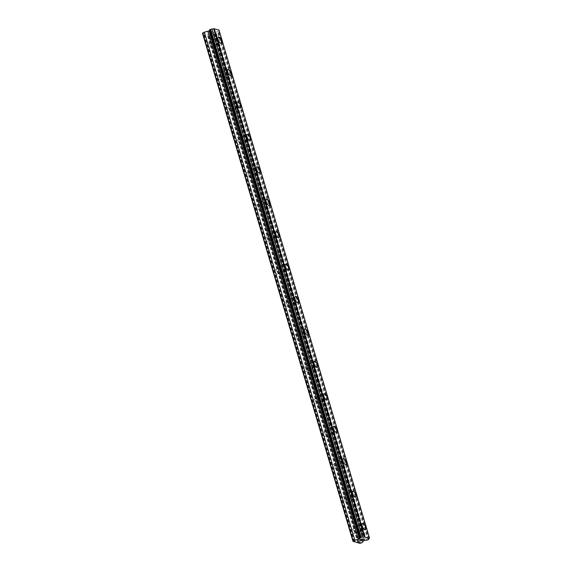 <?xml version="1.0" encoding="UTF-8"?>
<svg xmlns="http://www.w3.org/2000/svg" width="572" height="572" viewBox="0 0 572 572"><rect width="100%" height="100%" fill="white"/><g stroke="black" fill="none" stroke-linecap="round" stroke-linejoin="round"><path stroke-width="0.43" stroke-dasharray="2.86 2.15" d="M208.001 44.73A2.374 0.965 65.1 0 0 210.16 47.233A2.374 0.965 65.1 0 0 210.324 45.431A2.374 0.965 65.1 0 0 208.165 42.929A2.374 0.965 65.1 0 0 208.001 44.73M213.899 41.992A2.374 0.965 65.1 0 0 216.059 44.502A2.374 0.965 65.1 0 0 216.223 42.7A2.374 0.965 65.1 0 0 214.064 40.197A2.374 0.965 65.1 0 0 213.899 41.992M221.264 43.207L221.264 43.207A3.389 1.38 -114.9 0 1 218.175 39.632A3.389 1.38 -114.9 0 1 218.411 37.058L218.411 37.058M217.61 77.163A2.374 0.965 65.1 0 0 219.77 79.665A2.374 0.965 65.1 0 0 219.934 77.864A2.374 0.965 65.1 0 0 217.775 75.361A2.374 0.965 65.1 0 0 217.61 77.163M223.509 74.424A2.374 0.965 65.1 0 0 225.668 76.927A2.374 0.965 65.1 0 0 225.833 75.125A2.374 0.965 65.1 0 0 223.673 72.623A2.374 0.965 65.1 0 0 223.509 74.424M230.866 75.64L230.866 75.64A3.389 1.38 -114.9 0 1 227.778 72.065A3.389 1.38 -114.9 0 1 228.013 69.491A3.389 1.38 -114.9 0 1 228.021 69.491L228.021 69.491M227.213 109.588A2.374 0.965 65.1 0 0 229.372 112.098A2.374 0.965 65.1 0 0 229.536 110.296A2.374 0.965 65.1 0 0 227.377 107.786A2.374 0.965 65.1 0 0 227.213 109.588M233.111 106.857A2.374 0.965 65.1 0 0 235.271 109.359A2.374 0.965 65.1 0 0 235.435 107.557A2.374 0.965 65.1 0 0 233.276 105.055A2.374 0.965 65.1 0 0 233.111 106.857M240.476 108.072L240.476 108.065A3.389 1.38 -114.9 0 1 240.476 108.072A3.389 1.38 -114.9 0 1 237.387 104.49A3.389 1.38 -114.9 0 1 237.623 101.916L237.623 101.916M236.822 142.02A2.374 0.965 65.1 0 0 238.982 144.523A2.374 0.965 65.1 0 0 239.146 142.721A2.374 0.965 65.1 0 0 236.987 140.219A2.374 0.965 65.1 0 0 236.822 142.02M242.721 139.289A2.374 0.965 65.1 0 0 244.88 141.792A2.374 0.965 65.1 0 0 245.045 139.99A2.374 0.965 65.1 0 0 242.885 137.487A2.374 0.965 65.1 0 0 242.721 139.289M250.078 140.498L250.078 140.498A3.389 1.38 -114.9 0 1 246.99 136.922A3.389 1.38 -114.9 0 1 247.226 134.349A3.389 1.38 -114.9 0 1 247.233 134.349L247.226 134.349M246.425 174.453A2.374 0.965 65.1 0 0 248.584 176.955A2.374 0.965 65.1 0 0 248.748 175.154A2.374 0.965 65.1 0 0 246.589 172.651A2.374 0.965 65.1 0 0 246.425 174.453M252.323 171.714A2.374 0.965 65.1 0 0 254.483 174.217A2.374 0.965 65.1 0 0 254.647 172.422A2.374 0.965 65.1 0 0 252.488 169.913A2.374 0.965 65.1 0 0 252.323 171.714M259.688 172.93L259.688 172.93A3.389 1.38 -114.9 0 1 256.599 169.355A3.389 1.38 -114.9 0 1 256.835 166.781L256.835 166.781M256.034 206.885A2.374 0.965 65.1 0 0 258.194 209.388A2.374 0.965 65.1 0 0 258.358 207.586A2.374 0.965 65.1 0 0 256.199 205.083A2.374 0.965 65.1 0 0 256.034 206.885M261.933 204.147A2.374 0.965 65.1 0 0 264.092 206.649A2.374 0.965 65.1 0 0 264.257 204.847A2.374 0.965 65.1 0 0 262.098 202.345A2.374 0.965 65.1 0 0 261.933 204.147M269.29 205.362L269.29 205.362A3.389 1.38 -114.9 0 1 266.209 201.787A3.389 1.38 -114.9 0 1 266.438 199.213A3.389 1.38 -114.9 0 1 266.445 199.213L266.445 199.206M265.637 239.31A2.374 0.965 65.1 0 0 267.796 241.813A2.374 0.965 65.1 0 0 267.968 240.011A2.374 0.965 65.1 0 0 265.801 237.509A2.374 0.965 65.1 0 0 265.637 239.31M271.536 236.579A2.374 0.965 65.1 0 0 273.702 239.082A2.374 0.965 65.1 0 0 273.866 237.28A2.374 0.965 65.1 0 0 271.7 234.777A2.374 0.965 65.1 0 0 271.536 236.579M278.9 237.788L278.9 237.788A3.389 1.38 -114.9 0 1 275.811 234.213A3.389 1.38 -114.9 0 1 276.047 231.639L276.047 231.639M275.246 271.743A2.374 0.965 65.1 0 0 277.406 274.245A2.374 0.965 65.1 0 0 277.57 272.444A2.374 0.965 65.1 0 0 275.411 269.941A2.374 0.965 65.1 0 0 275.246 271.743M281.145 269.004A2.374 0.965 65.1 0 0 283.304 271.514A2.374 0.965 65.1 0 0 283.469 269.712A2.374 0.965 65.1 0 0 281.31 267.21A2.374 0.965 65.1 0 0 281.145 269.004M288.502 270.22L288.51 270.22A3.389 1.38 -114.9 0 1 288.502 270.22A3.389 1.38 -114.9 0 1 285.421 266.645A3.389 1.38 -114.9 0 1 285.657 264.071L285.657 264.071M284.849 304.175A2.374 0.965 65.1 0 0 287.015 306.678A2.374 0.965 65.1 0 0 287.18 304.876A2.374 0.965 65.1 0 0 285.013 302.373A2.374 0.965 65.1 0 0 284.849 304.175M290.748 301.437A2.374 0.965 65.1 0 0 292.914 303.939A2.374 0.965 65.1 0 0 293.078 302.138A2.374 0.965 65.1 0 0 290.912 299.635A2.374 0.965 65.1 0 0 290.748 301.437M298.112 302.652L298.112 302.652A3.389 1.38 -114.9 0 1 295.023 299.077A3.389 1.38 -114.9 0 1 295.259 296.503L295.259 296.503M294.458 336.601A2.374 0.965 65.1 0 0 296.618 339.11A2.374 0.965 65.1 0 0 296.782 337.308A2.374 0.965 65.1 0 0 294.623 334.806A2.374 0.965 65.1 0 0 294.458 336.601M300.357 333.869A2.374 0.965 65.1 0 0 302.517 336.372A2.374 0.965 65.1 0 0 302.681 334.57A2.374 0.965 65.1 0 0 300.522 332.067A2.374 0.965 65.1 0 0 300.357 333.869M307.715 335.085L307.722 335.078A3.389 1.38 -114.9 0 1 307.715 335.085A3.389 1.38 -114.9 0 1 304.633 331.503A3.389 1.38 -114.9 0 1 304.869 328.929L304.869 328.929M304.061 369.033A2.374 0.965 65.1 0 0 306.227 371.535A2.374 0.965 65.1 0 0 306.392 369.734A2.374 0.965 65.1 0 0 304.225 367.231A2.374 0.965 65.1 0 0 304.061 369.033M309.96 366.302A2.374 0.965 65.1 0 0 312.126 368.804A2.374 0.965 65.1 0 0 312.291 367.002A2.374 0.965 65.1 0 0 310.131 364.5A2.374 0.965 65.1 0 0 309.96 366.302M317.324 367.51L317.324 367.51A3.389 1.38 -114.9 0 1 314.235 363.935A3.389 1.38 -114.9 0 1 314.471 361.361L314.478 361.361M313.671 401.465A2.374 0.965 65.1 0 0 315.83 403.968A2.374 0.965 65.1 0 0 315.994 402.166A2.374 0.965 65.1 0 0 313.835 399.664A2.374 0.965 65.1 0 0 313.671 401.465M319.569 398.727A2.374 0.965 65.1 0 0 321.729 401.229A2.374 0.965 65.1 0 0 321.893 399.435A2.374 0.965 65.1 0 0 319.734 396.925A2.374 0.965 65.1 0 0 319.569 398.727M326.934 399.942L326.934 399.942A3.389 1.38 -114.9 0 1 323.845 396.367A3.389 1.38 -114.9 0 1 324.081 393.793L324.081 393.793M323.28 433.898A2.374 0.965 65.1 0 0 325.439 436.4A2.374 0.965 65.1 0 0 325.604 434.598A2.374 0.965 65.1 0 0 323.445 432.096A2.374 0.965 65.1 0 0 323.28 433.898M329.179 431.159A2.374 0.965 65.1 0 0 331.338 433.662A2.374 0.965 65.1 0 0 331.503 431.86A2.374 0.965 65.1 0 0 329.343 429.357A2.374 0.965 65.1 0 0 329.179 431.159M336.536 432.375L336.536 432.375A3.389 1.38 -114.9 0 1 333.447 428.8A3.389 1.38 -114.9 0 1 333.683 426.226L333.69 426.219M332.883 466.323A2.374 0.965 65.1 0 0 335.042 468.826A2.374 0.965 65.1 0 0 335.206 467.024A2.374 0.965 65.1 0 0 333.047 464.521A2.374 0.965 65.1 0 0 332.883 466.323M338.781 463.592A2.374 0.965 65.1 0 0 340.941 466.094A2.374 0.965 65.1 0 0 341.105 464.292A2.374 0.965 65.1 0 0 338.946 461.79A2.374 0.965 65.1 0 0 338.781 463.592M346.146 464.8L346.146 464.8A3.389 1.38 -114.9 0 1 343.057 461.225A3.389 1.38 -114.9 0 1 343.293 458.651L343.293 458.651M342.492 498.755A2.374 0.965 65.1 0 0 344.651 501.258A2.374 0.965 65.1 0 0 344.816 499.456A2.374 0.965 65.1 0 0 342.657 496.954A2.374 0.965 65.1 0 0 342.492 498.755M348.391 496.024A2.374 0.965 65.1 0 0 350.55 498.527A2.374 0.965 65.1 0 0 350.715 496.725A2.374 0.965 65.1 0 0 348.555 494.222A2.374 0.965 65.1 0 0 348.391 496.024M355.748 497.232L355.748 497.232A3.389 1.38 -114.9 0 1 352.659 493.657A3.389 1.38 -114.9 0 1 352.895 491.083A3.389 1.38 -114.9 0 1 352.903 491.083L352.903 491.083M352.095 531.188A2.374 0.965 65.1 0 0 354.254 533.69A2.374 0.965 65.1 0 0 354.418 531.888A2.374 0.965 65.1 0 0 352.259 529.386A2.374 0.965 65.1 0 0 352.095 531.188M357.993 528.449A2.374 0.965 65.1 0 0 360.153 530.952A2.374 0.965 65.1 0 0 360.317 529.15A2.374 0.965 65.1 0 0 358.158 526.648A2.374 0.965 65.1 0 0 357.993 528.449M365.358 529.665L365.358 529.665A3.389 1.38 -114.9 0 1 362.269 526.09A3.389 1.38 -114.9 0 1 362.505 523.516L362.505 523.516M357.493 528.299A3.389 1.38 65.1 0 0 360.582 531.874A3.389 1.38 65.1 0 0 360.818 529.3A3.389 1.38 65.1 0 0 357.729 525.725A3.389 1.38 65.1 0 0 357.493 528.299M361.79 526.312A3.389 1.38 65.1 0 0 364.879 529.886A3.389 1.38 65.1 0 0 365.115 527.312A3.389 1.38 65.1 0 0 362.026 523.737A3.389 1.38 65.1 0 0 361.79 526.312M347.89 495.867A3.389 1.38 65.1 0 0 350.979 499.449A3.389 1.38 65.1 0 0 351.215 496.875A3.389 1.38 65.1 0 0 348.126 493.3A3.389 1.38 65.1 0 0 347.89 495.867M352.188 493.879A3.389 1.38 65.1 0 0 355.269 497.454A3.389 1.38 65.1 0 0 355.505 494.88A3.389 1.38 65.1 0 0 352.423 491.305A3.389 1.38 65.1 0 0 352.188 493.879M338.281 463.442A3.389 1.38 65.1 0 0 341.37 467.017A3.389 1.38 65.1 0 0 341.606 464.443A3.389 1.38 65.1 0 0 338.517 460.868A3.389 1.38 65.1 0 0 338.281 463.442M342.578 461.447A3.389 1.38 65.1 0 0 345.667 465.022A3.389 1.38 65.1 0 0 345.903 462.448A3.389 1.38 65.1 0 0 342.814 458.873A3.389 1.38 65.1 0 0 342.578 461.447M328.678 431.009A3.389 1.38 65.1 0 0 331.767 434.584A3.389 1.38 65.1 0 0 332.003 432.01A3.389 1.38 65.1 0 0 328.914 428.435A3.389 1.38 65.1 0 0 328.678 431.009M332.975 429.021A3.389 1.38 65.1 0 0 336.057 432.596A3.389 1.38 65.1 0 0 336.293 430.022A3.389 1.38 65.1 0 0 333.204 426.447A3.389 1.38 65.1 0 0 332.975 429.021M319.069 398.577A3.389 1.38 65.1 0 0 322.158 402.152A3.389 1.38 65.1 0 0 322.393 399.585A3.389 1.38 65.1 0 0 319.305 396.003A3.389 1.38 65.1 0 0 319.069 398.577M323.366 396.589A3.389 1.38 65.1 0 0 326.455 400.164A3.389 1.38 65.1 0 0 326.691 397.59A3.389 1.38 65.1 0 0 323.602 394.015A3.389 1.38 65.1 0 0 323.366 396.589M309.466 366.151A3.389 1.38 65.1 0 0 312.548 369.726A3.389 1.38 65.1 0 0 312.784 367.152A3.389 1.38 65.1 0 0 309.702 363.577A3.389 1.38 65.1 0 0 309.466 366.151M313.756 364.157A3.389 1.38 65.1 0 0 316.845 367.732A3.389 1.38 65.1 0 0 317.081 365.158A3.389 1.38 65.1 0 0 313.992 361.583A3.389 1.38 65.1 0 0 313.756 364.157M299.857 333.719A3.389 1.38 65.1 0 0 302.945 337.294A3.389 1.38 65.1 0 0 303.181 334.72A3.389 1.38 65.1 0 0 300.093 331.145A3.389 1.38 65.1 0 0 299.857 333.719M304.154 331.724A3.389 1.38 65.1 0 0 307.243 335.306A3.389 1.38 65.1 0 0 307.479 332.732A3.389 1.38 65.1 0 0 304.39 329.15A3.389 1.38 65.1 0 0 304.154 331.724M290.254 301.287A3.389 1.38 65.1 0 0 293.336 304.862A3.389 1.38 65.1 0 0 293.572 302.288A3.389 1.38 65.1 0 0 290.49 298.713A3.389 1.38 65.1 0 0 290.254 301.287M294.544 299.299A3.389 1.38 65.1 0 0 297.633 302.874A3.389 1.38 65.1 0 0 297.869 300.3A3.389 1.38 65.1 0 0 294.78 296.725A3.389 1.38 65.1 0 0 294.544 299.299M280.645 268.854A3.389 1.38 65.1 0 0 283.733 272.436A3.389 1.38 65.1 0 0 283.969 269.862A3.389 1.38 65.1 0 0 280.881 266.287A3.389 1.38 65.1 0 0 280.645 268.854M284.942 266.867A3.389 1.38 65.1 0 0 288.031 270.442A3.389 1.38 65.1 0 0 288.267 267.868A3.389 1.38 65.1 0 0 285.178 264.293A3.389 1.38 65.1 0 0 284.942 266.867M271.042 236.429A3.389 1.38 65.1 0 0 274.124 240.004A3.389 1.38 65.1 0 0 274.36 237.43A3.389 1.38 65.1 0 0 271.278 233.855A3.389 1.38 65.1 0 0 271.042 236.429M275.332 234.434A3.389 1.38 65.1 0 0 278.421 238.009A3.389 1.38 65.1 0 0 278.657 235.435A3.389 1.38 65.1 0 0 275.568 231.86A3.389 1.38 65.1 0 0 275.332 234.434M261.433 203.997A3.389 1.38 65.1 0 0 264.521 207.572A3.389 1.38 65.1 0 0 264.757 204.998A3.389 1.38 65.1 0 0 261.669 201.423A3.389 1.38 65.1 0 0 261.433 203.997M265.73 202.002A3.389 1.38 65.1 0 0 268.811 205.584A3.389 1.38 65.1 0 0 269.047 203.01A3.389 1.38 65.1 0 0 265.966 199.435A3.389 1.38 65.1 0 0 265.73 202.002M251.83 171.564A3.389 1.38 65.1 0 0 254.912 175.139A3.389 1.38 65.1 0 0 255.148 172.572A3.389 1.38 65.1 0 0 252.059 168.99A3.389 1.38 65.1 0 0 251.83 171.564M256.12 169.577A3.389 1.38 65.1 0 0 259.209 173.152A3.389 1.38 65.1 0 0 259.445 170.578A3.389 1.38 65.1 0 0 256.356 167.003A3.389 1.38 65.1 0 0 256.12 169.577M242.221 139.139A3.389 1.38 65.1 0 0 245.309 142.714A3.389 1.38 65.1 0 0 245.545 140.14A3.389 1.38 65.1 0 0 242.457 136.565A3.389 1.38 65.1 0 0 242.221 139.139M246.518 137.144A3.389 1.38 65.1 0 0 249.599 140.719A3.389 1.38 65.1 0 0 249.835 138.145A3.389 1.38 65.1 0 0 246.754 134.57A3.389 1.38 65.1 0 0 246.518 137.144M232.611 106.707A3.389 1.38 65.1 0 0 235.7 110.282A3.389 1.38 65.1 0 0 235.936 107.708A3.389 1.38 65.1 0 0 232.847 104.133A3.389 1.38 65.1 0 0 232.611 106.707M236.908 104.712A3.389 1.38 65.1 0 0 239.997 108.294A3.389 1.38 65.1 0 0 240.233 105.72A3.389 1.38 65.1 0 0 237.144 102.138A3.389 1.38 65.1 0 0 236.908 104.712M223.008 74.274A3.389 1.38 65.1 0 0 226.097 77.849A3.389 1.38 65.1 0 0 226.333 75.275A3.389 1.38 65.1 0 0 223.244 71.7A3.389 1.38 65.1 0 0 223.008 74.274M227.306 72.286A3.389 1.38 65.1 0 0 230.387 75.861A3.389 1.38 65.1 0 0 230.623 73.287A3.389 1.38 65.1 0 0 227.542 69.712A3.389 1.38 65.1 0 0 227.306 72.286M213.399 41.842A3.389 1.38 65.1 0 0 216.488 45.424A3.389 1.38 65.1 0 0 216.724 42.85A3.389 1.38 65.1 0 0 213.635 39.275A3.389 1.38 65.1 0 0 213.399 41.842M217.696 39.854A3.389 1.38 65.1 0 0 220.785 43.429A3.389 1.38 65.1 0 0 221.021 40.855A3.389 1.38 65.1 0 0 217.932 37.28A3.389 1.38 65.1 0 0 217.696 39.854M360.675 540.233L360.045 540.032M362.627 539.324L361.912 539.103L359.824 540.075M362.598 539.725L363.148 539.56M363.606 539.618L363.148 539.553M361.954 540.619L361.275 540.404M363.456 539.675L360.968 540.418M213.049 31.632L212.212 32.018L213.049 31.639L212.412 31.439L213.049 31.632M212.069 32.082L211.232 32.475L212.069 32.089M211.232 32.475L210.596 32.282L211.232 32.475M210.46 32.347L211.175 32.561L213.27 31.596L212.548 31.374L213.27 31.596L211.175 32.568L210.46 32.347M211.669 31.11L209.574 32.082L211.683 31.124M209.574 32.082L211.483 31.267L209.574 32.082M202.474 33.219L209.452 35.321L211.804 34.42L212.727 32.983L214.221 32.404A1.323 0.415 -16.5 0 1 215.937 32.096L217.367 31.846L218.411 30.952A1.323 0.408 -16.5 0 1 218.247 30.824A1.323 0.408 -16.5 0 1 218.854 30.259L219.026 30.044M357.829 542.764L207.336 34.685M355.019 541.698L204.59 33.855M358.279 542.678L207.779 34.606M359.109 542.928L208.608 34.856M358.923 542.878L208.494 35.035M359.952 543.4L209.452 35.321M360.617 543.278L210.124 35.207M362.305 542.499L211.804 34.42M363.22 541.055L212.727 32.983M364.35 540.533L213.849 32.461M364.721 540.483L214.221 32.404M366.438 540.175L215.937 32.096M367.868 539.918L217.367 31.846M368.54 539.603L218.046 31.532M368.811 538.702L218.411 30.952M369.348 538.338L218.854 30.259M353.925 541.584L203.432 33.505M354.375 541.505L203.875 33.426M355.205 541.755L204.704 33.676M210.16 47.233L216.059 44.502M219.77 79.665L225.668 76.927M229.372 112.098L235.271 109.359M238.982 144.523L244.88 141.792M248.584 176.955L254.483 174.217M258.194 209.388L264.092 206.649M267.796 241.813L273.702 239.082M277.406 274.245L283.304 271.514M287.015 306.678L292.914 303.939M296.618 339.11L302.517 336.372M306.227 371.535L312.126 368.804M315.83 403.968L321.729 401.229M325.439 436.4L331.338 433.662M335.042 468.826L340.941 466.094M344.651 501.258L350.55 498.527M354.254 533.69L360.153 530.952M360.582 531.874L364.879 529.886M350.979 499.449L355.269 497.454M341.37 467.017L345.667 465.022M331.767 434.584L336.057 432.596M322.158 402.152L326.455 400.164M312.548 369.726L316.845 367.732M302.945 337.294L307.243 335.306M293.336 304.862L297.633 302.874M283.733 272.436L288.031 270.442M274.124 240.004L278.421 238.009M264.521 207.572L268.811 205.584M254.912 175.139L259.209 173.152M245.309 142.714L249.599 140.719M235.7 110.282L239.997 108.294M226.097 77.849L230.387 75.861M216.488 45.424L220.785 43.429M213.635 39.275L217.932 37.28M223.244 71.7L227.542 69.712M232.847 104.133L237.144 102.138M242.457 136.565L246.754 134.57M252.059 168.99L256.356 167.003M261.669 201.423L265.966 199.435M271.278 233.855L275.568 231.86M280.881 266.287L285.178 264.293M290.49 298.713L294.78 296.725M300.093 331.145L304.39 329.15M309.702 363.577L313.992 361.583M319.305 396.003L323.602 394.015M328.914 428.435L333.204 426.447M338.517 460.868L342.814 458.873M348.126 493.3L352.423 491.305M357.729 525.725L362.026 523.737M352.259 529.386L358.158 526.648M342.657 496.954L348.555 494.222M333.047 464.521L338.946 461.79M323.445 432.096L329.343 429.357M313.835 399.664L319.734 396.925M304.225 367.231L310.131 364.5M294.623 334.806L300.522 332.067M285.013 302.373L290.912 299.635M275.411 269.941L281.31 267.21M265.801 237.509L271.7 234.777M256.199 205.083L262.098 202.345M246.589 172.651L252.488 169.913M236.987 140.219L242.885 137.487M227.377 107.786L233.276 105.055M217.775 75.361L223.673 72.623M208.165 42.929L214.064 40.197M368.747 538.903L218.247 30.824M360.188 538.366L209.688 30.295"/><path stroke-width="0.86" d="M218.411 37.058A3.389 1.38 -114.9 0 1 221.5 40.633A3.389 1.38 -114.9 0 1 221.264 43.207A3.389 1.38 -114.9 0 1 218.175 39.632A3.389 1.38 -114.9 0 1 218.411 37.058A3.389 1.38 -114.9 0 1 221.5 40.633A3.389 1.38 -114.9 0 1 221.264 43.207M228.021 69.491A3.389 1.38 -114.9 0 1 231.102 73.066A3.389 1.38 -114.9 0 1 230.866 75.64A3.389 1.38 -114.9 0 1 227.785 72.058A3.389 1.38 -114.9 0 1 228.021 69.491A3.389 1.38 -114.9 0 1 231.102 73.066A3.389 1.38 -114.9 0 1 230.873 75.64M237.623 101.916A3.389 1.38 -114.9 0 1 240.712 105.491A3.389 1.38 -114.9 0 1 240.476 108.065A3.389 1.38 -114.9 0 1 237.387 104.49A3.389 1.38 -114.9 0 1 237.623 101.916A3.389 1.38 -114.9 0 1 240.712 105.498A3.389 1.38 -114.9 0 1 240.476 108.065M247.233 134.349A3.389 1.38 -114.9 0 1 250.322 137.923A3.389 1.38 -114.9 0 1 250.078 140.498A3.389 1.38 -114.9 0 1 246.997 136.922A3.389 1.38 -114.9 0 1 247.233 134.349A3.389 1.38 -114.9 0 1 250.314 137.923A3.389 1.38 -114.9 0 1 250.086 140.498M256.835 166.781A3.389 1.38 -114.9 0 1 259.924 170.356A3.389 1.38 -114.9 0 1 259.688 172.93A3.389 1.38 -114.9 0 1 256.599 169.355A3.389 1.38 -114.9 0 1 256.835 166.781A3.389 1.38 -114.9 0 1 259.924 170.356A3.389 1.38 -114.9 0 1 259.688 172.93M266.445 199.206A3.389 1.38 -114.9 0 1 269.534 202.788A3.389 1.38 -114.9 0 1 269.29 205.362A3.389 1.38 -114.9 0 1 266.209 201.78A3.389 1.38 -114.9 0 1 266.445 199.206A3.389 1.38 -114.9 0 1 269.526 202.788A3.389 1.38 -114.9 0 1 269.298 205.362M276.047 231.639A3.389 1.38 -114.9 0 1 279.136 235.214A3.389 1.38 -114.9 0 1 278.9 237.788A3.389 1.38 -114.9 0 1 275.811 234.213A3.389 1.38 -114.9 0 1 276.047 231.639A3.389 1.38 -114.9 0 1 279.136 235.214A3.389 1.38 -114.9 0 1 278.9 237.788M285.657 264.071A3.389 1.38 -114.9 0 1 288.746 267.646A3.389 1.38 -114.9 0 1 288.51 270.22A3.389 1.38 -114.9 0 1 285.421 266.645A3.389 1.38 -114.9 0 1 285.657 264.071A3.389 1.38 -114.9 0 1 288.738 267.646A3.389 1.38 -114.9 0 1 288.51 270.22M295.259 296.503A3.389 1.38 -114.9 0 1 298.348 300.078A3.389 1.38 -114.9 0 1 298.112 302.652A3.389 1.38 -114.9 0 1 295.03 299.07A3.389 1.38 -114.9 0 1 295.259 296.503A3.389 1.38 -114.9 0 1 298.348 300.078A3.389 1.38 -114.9 0 1 298.112 302.652M304.869 328.929A3.389 1.38 -114.9 0 1 307.958 332.504A3.389 1.38 -114.9 0 1 307.722 335.078A3.389 1.38 -114.9 0 1 304.633 331.503A3.389 1.38 -114.9 0 1 304.869 328.929A3.389 1.38 -114.9 0 1 307.95 332.511A3.389 1.38 -114.9 0 1 307.722 335.078M314.471 361.361A3.389 1.38 -114.9 0 1 317.56 364.936A3.389 1.38 -114.9 0 1 317.324 367.51A3.389 1.38 -114.9 0 1 314.243 363.935A3.389 1.38 -114.9 0 1 314.478 361.361A3.389 1.38 -114.9 0 1 317.56 364.936A3.389 1.38 -114.9 0 1 317.324 367.51M327.163 397.368A3.389 1.38 -114.9 0 1 326.934 399.942A3.389 1.38 -114.9 0 1 323.845 396.367A3.389 1.38 -114.9 0 1 324.081 393.793A3.389 1.38 -114.9 0 1 327.163 397.368M324.081 393.793A3.389 1.38 -114.9 0 1 327.17 397.368A3.389 1.38 -114.9 0 1 326.934 399.942M333.69 426.219A3.389 1.38 -114.9 0 1 336.772 429.801A3.389 1.38 -114.9 0 1 336.536 432.375A3.389 1.38 -114.9 0 1 333.455 428.793A3.389 1.38 -114.9 0 1 333.69 426.219A3.389 1.38 -114.9 0 1 336.772 429.801A3.389 1.38 -114.9 0 1 336.536 432.375M343.293 458.651A3.389 1.38 -114.9 0 1 346.382 462.226A3.389 1.38 -114.9 0 1 346.146 464.8A3.389 1.38 -114.9 0 1 343.057 461.225A3.389 1.38 -114.9 0 1 343.293 458.651A3.389 1.38 -114.9 0 1 346.382 462.226A3.389 1.38 -114.9 0 1 346.146 464.8M352.903 491.083A3.389 1.38 -114.9 0 1 355.984 494.658A3.389 1.38 -114.9 0 1 355.748 497.232A3.389 1.38 -114.9 0 1 352.667 493.657A3.389 1.38 -114.9 0 1 352.903 491.083A3.389 1.38 -114.9 0 1 355.984 494.658A3.389 1.38 -114.9 0 1 355.755 497.232M362.505 523.516A3.389 1.38 -114.9 0 1 365.594 527.091A3.389 1.38 -114.9 0 1 365.358 529.665A3.389 1.38 -114.9 0 1 362.269 526.09A3.389 1.38 -114.9 0 1 362.505 523.516A3.389 1.38 -114.9 0 1 365.594 527.091A3.389 1.38 -114.9 0 1 365.358 529.665M361.854 539.196L361.018 539.589L362.491 539.389L361.854 539.196M360.882 539.653L360.045 540.039L360.882 539.646M360.045 540.039L360.675 540.233M359.824 540.075L360.539 540.29L359.824 540.082L361.912 539.11L362.627 539.324M362.598 539.718L363.606 539.618M362.97 540.054L362.405 540.183L362.97 540.047M362.405 540.183L361.275 540.411L362.405 540.175M361.275 540.411L361.947 540.611M360.968 540.418L361.811 540.676L360.961 540.426L363.456 539.675M359.588 538.931A1.323 0.408 -16.5 0 0 360.188 538.366A1.323 0.408 -16.5 0 0 360.024 538.238L361.068 537.351L362.498 537.094A1.323 0.408 -16.5 0 0 364.214 536.786L369.348 538.338A1.323 0.408 -16.5 0 0 368.747 538.903A1.323 0.408 -16.5 0 0 368.911 539.031L367.868 539.918L366.438 540.175A1.323 0.415 -16.5 0 0 364.721 540.483L363.22 541.055L362.305 542.499L359.952 543.4L352.974 541.298L354.833 540.24L359.588 538.931L209.087 30.859L204.333 32.168L202.474 33.219L352.974 541.298M209.624 30.488A1.323 0.408 -16.5 0 1 209.087 30.859M369.526 538.123L219.026 30.044L213.713 28.714A1.323 0.408 -16.5 0 1 211.998 29.015L210.567 29.272L209.524 30.166L360.024 538.238M364.743 536.679L214.243 28.6M364.214 536.786L213.713 28.714M362.498 537.094L211.998 29.015M361.068 537.351L210.567 29.272M360.396 537.666L209.895 29.587M359.531 539.081L209.03 31.002M358.408 539.603L207.908 31.524M354.833 540.24L204.333 32.168M353.146 541.026L202.645 32.947"/></g></svg>
